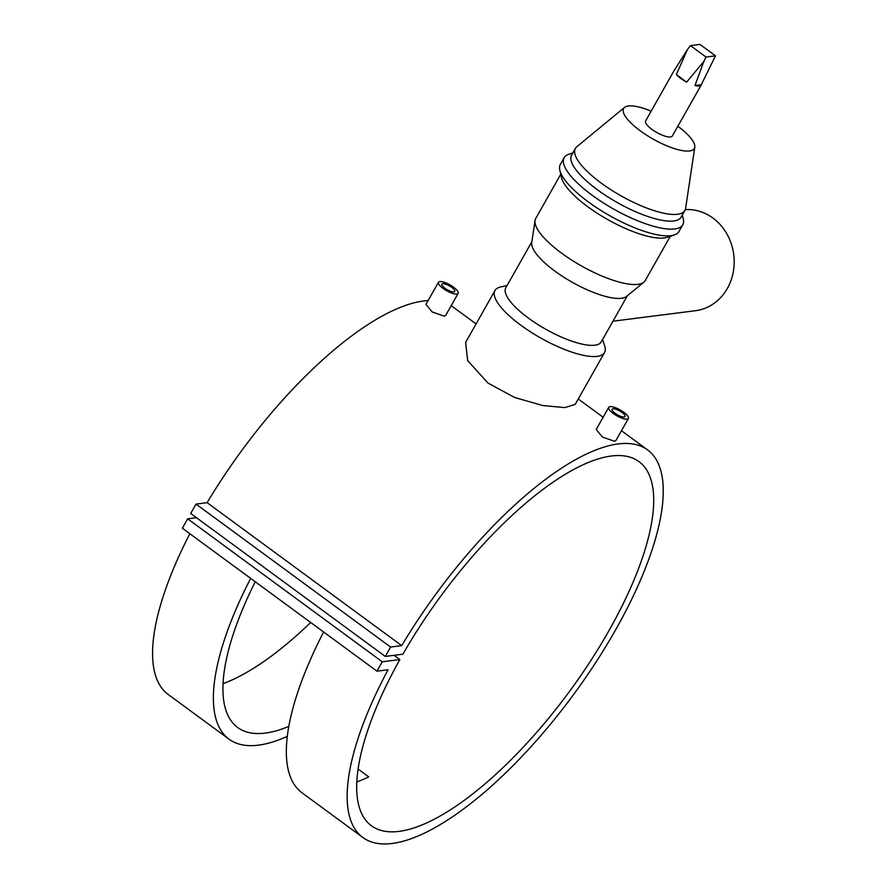 <?xml version="1.0" encoding="UTF-8"?>
<svg xmlns="http://www.w3.org/2000/svg" width="888" height="888" viewBox="0 0 888 888"><rect width="100%" height="100%" fill="white"/><g stroke="black" fill="none" stroke-linecap="round" stroke-linejoin="round"><path stroke-width="1.33" d="M624.175 417.005A7.426 2.22 -150.5 0 1 616.283 414.097A7.426 2.22 -150.5 0 1 612.121 409.235A7.426 2.22 -150.5 0 1 612.986 408.78A7.426 2.22 -150.5 0 1 620.867 411.688A7.426 2.22 -150.5 0 1 625.041 416.55A7.426 2.22 -150.5 0 1 624.175 417.005M628.404 418.459L615.872 440.603L614.574 441.269L602.453 437.051L596.214 429.481L608.746 407.326A11.3 3.374 -150.5 0 1 610.067 406.637A11.3 3.374 -150.5 0 1 622.066 411.066A11.3 3.374 -150.5 0 1 628.404 418.459A11.3 3.374 -150.5 0 1 627.095 419.147A11.3 3.374 -150.5 0 1 615.084 414.718A11.3 3.374 -150.5 0 1 608.746 407.326M453.912 291.908A7.426 2.22 29.5 0 0 454.778 291.453A7.426 2.22 29.5 0 0 450.605 286.602A7.426 2.22 29.5 0 0 442.724 283.694A7.426 2.22 29.5 0 0 441.858 284.149A7.426 2.22 29.5 0 0 446.02 289A7.426 2.22 29.5 0 0 453.912 291.908M458.153 293.362L445.621 315.518L444.311 316.172L432.19 311.966L425.951 304.384L438.483 282.24A11.3 3.374 29.5 0 0 444.833 289.632A11.3 3.374 29.5 0 0 456.832 294.05A11.3 3.374 29.5 0 0 458.153 293.362A11.3 3.374 29.5 0 0 451.803 285.969A11.3 3.374 29.5 0 0 439.804 281.552A11.3 3.374 29.5 0 0 438.483 282.24M685.303 209.612A50.838 45.055 82.8 0 1 727.583 235.176A50.838 45.055 82.8 0 1 727.35 288.445A50.838 45.055 82.8 0 1 695.448 310.722L612.986 321.19M602.597 339.56L604.684 345.854A62.937 18.781 -150.5 0 1 604.539 352.514A62.937 18.781 -150.5 0 1 520.823 325.197A62.937 18.781 -150.5 0 1 494.971 290.531A62.937 18.781 -150.5 0 1 500.61 286.968L507.081 285.514M494.971 290.531L465.623 342.424L467.676 360.672L488.067 383.105L514.574 397.469L542.701 405.527L564.879 407.592L575.18 404.406L604.539 352.514M677.844 126.251A40.615 12.121 -150.5 0 1 694.782 147.153A40.615 12.121 -150.5 0 1 640.304 130.847A40.615 12.121 -150.5 0 1 624.53 107.404A40.615 12.121 -150.5 0 1 651.159 111.155M694.782 147.153L685.625 208.347A62.937 18.781 -150.5 0 1 684.937 210.412A62.937 18.781 -150.5 0 1 601.22 183.095A62.937 18.781 -150.5 0 1 575.369 148.429A62.937 18.781 -150.5 0 1 576.778 146.764L624.53 107.404M684.937 210.412L681.14 217.116A62.937 18.781 -150.5 0 1 597.435 189.788A62.937 18.781 -150.5 0 1 571.583 155.134L575.369 148.429M682.373 214.929L683.294 218.992A68.132 20.335 -150.5 0 1 682.75 224.808A68.132 20.335 -150.5 0 1 592.141 195.227A68.132 20.335 -150.5 0 1 564.158 157.709A68.132 20.335 -150.5 0 1 568.864 154.246L572.816 152.947M682.75 224.808L678.954 231.513A68.132 20.335 -150.5 0 1 674.258 234.976A68.132 20.335 -150.5 0 1 588.356 201.931A68.132 20.335 -150.5 0 1 559.817 170.23A68.132 20.335 -150.5 0 1 560.372 164.413L564.158 157.709M674.258 234.976L667.188 237.296A62.937 18.781 -150.5 0 1 587.834 206.771A62.937 18.781 -150.5 0 1 561.471 177.478L559.817 170.23M670.307 236.275L645.287 280.475A62.937 18.781 -150.5 0 1 643.889 282.14A62.937 18.781 -150.5 0 1 561.582 253.158A62.937 18.781 -150.5 0 1 535.031 220.557A62.937 18.781 -150.5 0 1 535.73 218.492L560.739 174.281M643.889 282.14L626.617 296.37A54.867 16.373 -150.5 0 1 554.878 271.095A54.867 16.373 -150.5 0 1 531.734 242.679L535.031 220.557M627.394 295.737L601.298 341.836A54.867 16.373 -150.5 0 1 528.327 318.026A54.867 16.373 -150.5 0 1 505.794 287.801L531.879 241.691M674.736 69.641A15.329 4.573 29.5 0 0 674.458 69.986A15.329 4.573 29.5 0 0 674.314 70.341L687.523 49.406L676.334 74.548A15.329 4.573 29.5 0 0 680.752 78.433A15.329 4.573 29.5 0 0 686.646 82.118L703.862 61.405L694.993 85.526A15.329 4.573 29.5 0 0 701.143 85.082A15.329 4.573 29.5 0 0 701.276 84.726L715.495 55.833L699.933 44.4L690.442 45.61L706.004 57.043L715.495 55.833M701.143 85.082L672.316 136.031A15.329 4.573 -150.5 0 1 651.925 129.371A15.329 4.573 -150.5 0 1 645.632 120.923L674.458 69.986M323.621 632.001A240.459 85.215 126.3 0 0 302.031 792.806L362.837 837.484A240.459 85.215 126.3 0 0 573.881 694.15A240.459 85.215 126.3 0 0 647.585 449.916A240.459 85.215 126.3 0 0 401.72 645.632L207.137 502.675L196.015 504.084L190.698 513.464L385.281 656.432L402.897 654.19A225.941 80.064 -53.7 0 1 638.983 461.627A225.941 80.064 -53.7 0 1 569.73 691.108A225.941 80.064 -53.7 0 1 371.439 825.773A225.941 80.064 -53.7 0 1 399.855 659.551L394.083 655.311M287.301 736.385A240.459 85.215 -53.7 0 1 229.06 739.193A240.459 85.215 -53.7 0 1 250.66 578.388M189.854 533.721A240.459 85.215 126.3 0 0 168.254 694.516L229.06 739.193M476.09 323.92L453.002 306.959A240.459 85.215 126.3 0 0 451.171 305.705M428.105 300.577A240.459 85.215 126.3 0 0 207.137 502.675M399.855 659.551L382.251 661.793L376.945 671.173L388.067 669.763A240.459 85.215 126.3 0 0 362.837 837.484M358.086 769.052L368.742 776.889A225.941 80.064 -53.7 0 1 356.81 781.962M255.233 581.751A225.941 80.064 126.3 0 0 237.662 727.494A225.941 80.064 126.3 0 0 288.811 726.406M310.678 622.488A225.941 80.064 -53.7 0 1 223.032 683.671M401.72 645.632L390.598 647.041L196.015 504.084M390.598 647.041L385.281 656.432M196.481 517.715L187.668 518.825L182.362 528.216L376.945 671.173M382.251 661.793L187.668 518.825M694.993 85.526L701.276 84.726M676.334 74.548L686.646 82.118M703.862 61.405L706.004 57.043M687.523 49.406L690.442 45.61M647.585 449.916L621.467 430.724M603.13 417.26L578.243 398.978"/></g></svg>
